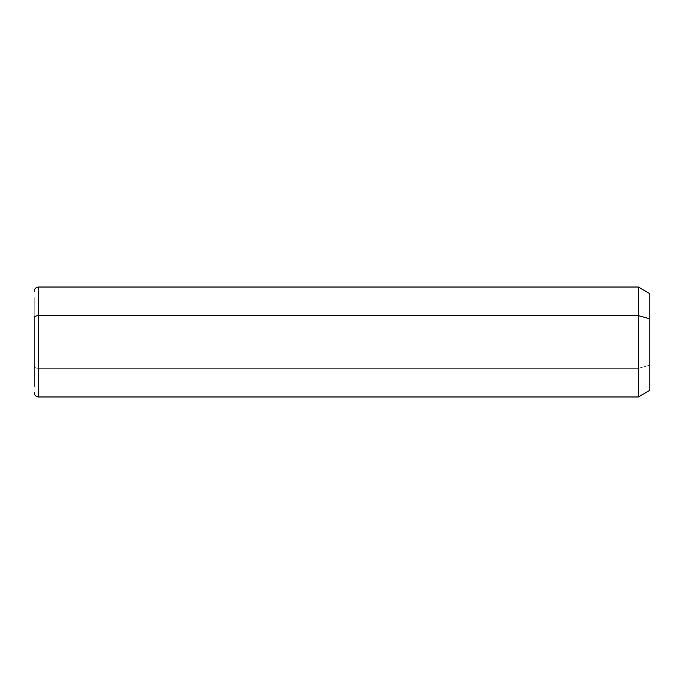 <?xml version="1.0" encoding="UTF-8"?>
<svg xmlns="http://www.w3.org/2000/svg" width="684" height="684" viewBox="0 0 684 684"><rect width="100%" height="100%" fill="white"/><g stroke="black" fill="none" stroke-linecap="round" stroke-linejoin="round"><path stroke-width="0.51" stroke-dasharray="3.42 2.56" d="M649.8 390.367L649.8 365.188L638.377 368.351L638.377 396.968L638.377 368.351L649.8 365.188L649.8 293.633M638.377 287.032L638.377 368.351L38.595 368.351L38.595 396.968L38.595 368.351L638.377 368.351L638.377 287.032M649.8 318.812L649.8 365.188M38.595 287.032L38.595 368.351L38.595 287.032M34.2 366.239L34.2 297.625L34.2 366.239A4.395 2.112 180 0 0 38.595 368.351A4.395 2.112 0 0 1 34.2 366.239M78.173 342L34.2 342L34.2 385.973"/><path stroke-width="1.03" d="M34.2 291.435C34.465 288.759 35.927 287.297 38.595 287.032L638.377 287.032L649.8 293.633L649.8 318.812L638.377 315.649L649.8 318.812L649.8 390.367L638.377 396.968L638.377 287.032L638.377 396.968L38.595 396.968L38.595 315.649L638.377 315.649L38.595 315.649L38.595 287.032L38.595 315.649A4.395 2.112 180 0 0 34.2 317.761L34.2 386.374L34.2 317.761A4.395 2.112 0 0 1 38.595 315.649L38.595 396.968C35.927 396.703 34.465 395.241 34.2 392.565M649.8 365.188L649.8 318.812"/></g></svg>
